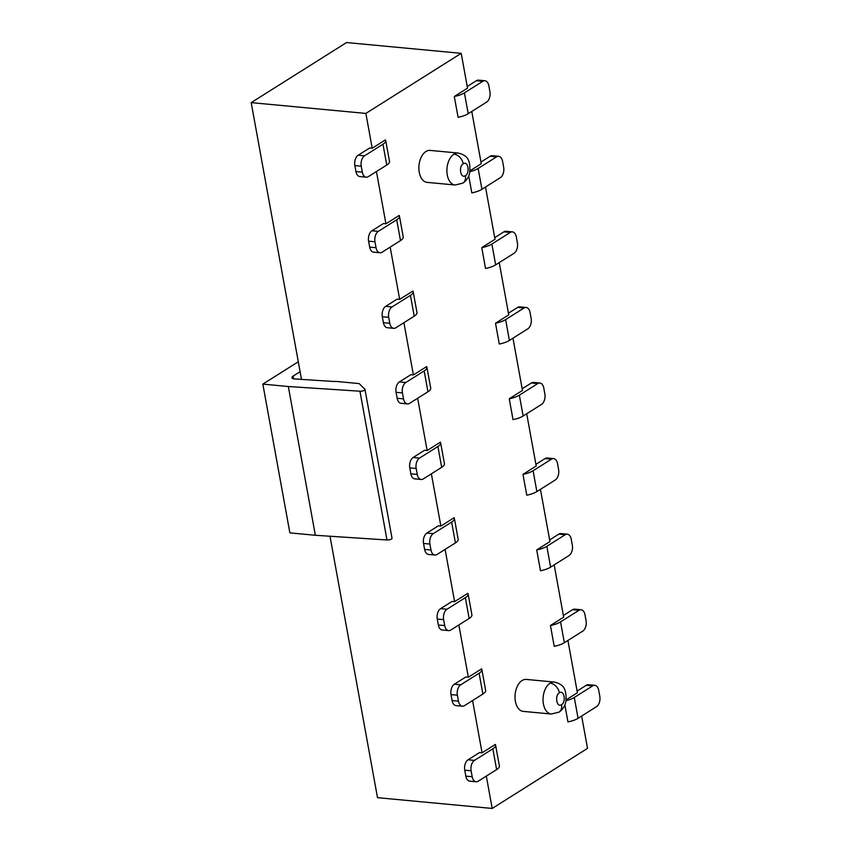 <?xml version="1.0" encoding="UTF-8"?>
<svg xmlns="http://www.w3.org/2000/svg" width="851" height="851" viewBox="0 0 851 851"><rect width="100%" height="100%" fill="white"/><g stroke="black" fill="none" stroke-linecap="round" stroke-linejoin="round"><path stroke-width="1.28" d="M391.885 537.981A3.213 1.074 169.7 0 1 392.013 538.215A3.213 1.074 169.7 0 1 390.375 539.502A3.213 1.074 169.7 0 1 386.982 539.97L315.359 535.279L289.872 532.875L262.842 384.109L288.319 386.514L359.952 391.205A3.213 1.074 -10.3 0 0 363.334 390.737A3.213 1.074 -10.3 0 0 364.983 389.45A3.213 1.074 -10.3 0 0 364.856 389.215L359.154 383.588L335.773 381.386A6.425 2.159 169.7 0 1 333.294 381.45L294.489 378.929A6.425 2.159 169.7 0 1 291.925 377.716A6.425 2.159 169.7 0 1 293.148 376.089L300.095 371.706M298.286 361.771L262.842 384.109M359.952 391.205L386.982 539.97M288.319 386.514L315.359 535.279M329.997 536.236L377.504 797.664L492.186 808.45L486.315 776.123M468.082 759.783L474.454 760.39A8.031 4.851 95.4 0 0 471.114 770.783L472.188 776.729A8.031 4.851 95.4 0 0 476.135 781.761L469.763 781.165A8.031 4.851 -84.6 0 1 465.816 776.133L464.742 770.176A8.031 4.851 -84.6 0 1 468.082 759.783L479.528 752.571L482.07 752.816L472.582 700.554M454.349 684.215L460.721 684.81A8.031 4.851 95.4 0 0 457.381 695.203L458.455 701.16A8.031 4.851 95.4 0 0 462.401 706.192L456.03 705.596A8.031 4.851 -84.6 0 1 452.083 700.554L451.009 694.607A8.031 4.851 -84.6 0 1 454.349 684.215L465.795 677.002L468.337 677.236L458.849 624.974M440.616 608.635L446.977 609.242A8.031 4.851 95.4 0 0 443.637 619.634L444.722 625.581A8.031 4.851 95.4 0 0 448.668 630.623L442.297 630.017A8.031 4.851 -84.6 0 1 438.35 624.985L437.276 619.039A8.031 4.851 -84.6 0 1 440.616 608.635L452.062 601.423L454.604 601.668L445.105 549.406M426.872 533.066L433.244 533.662A8.031 4.851 95.4 0 0 429.904 544.066L430.989 550.012A8.031 4.851 95.4 0 0 434.925 555.043L428.564 554.448A8.031 4.851 -84.6 0 1 424.617 549.416L423.532 543.459A8.031 4.851 -84.6 0 1 426.872 533.066L438.329 525.854L440.871 526.088L431.372 473.826M413.139 457.498L419.511 458.093A8.031 4.851 95.4 0 0 416.171 468.486L417.256 474.443A8.031 4.851 95.4 0 0 421.192 479.475L414.82 478.879A8.031 4.851 -84.6 0 1 410.884 473.837L409.799 467.89A8.031 4.851 -84.6 0 1 413.139 457.498L424.585 450.275L427.138 450.519L417.639 398.257M399.406 381.918L405.778 382.524A8.031 4.851 95.4 0 0 402.438 392.917L403.523 398.864A8.031 4.851 95.4 0 0 407.459 403.895L401.087 403.3A8.031 4.851 -84.6 0 1 397.151 398.268L396.066 392.311A8.031 4.851 -84.6 0 1 399.406 381.918L410.852 374.706L413.405 374.951L403.906 322.689M385.673 306.349L392.045 306.945A8.031 4.851 95.4 0 0 388.705 317.338L389.79 323.295A8.031 4.851 95.4 0 0 393.726 328.326L387.354 327.731A8.031 4.851 -84.6 0 1 383.418 322.689L382.333 316.742A8.031 4.851 -84.6 0 1 385.673 306.349L397.119 299.137L399.672 299.371L390.173 247.109M371.94 230.77L378.312 231.376A8.031 4.851 95.4 0 0 374.972 241.769L376.057 247.715A8.031 4.851 95.4 0 0 379.993 252.758L373.621 252.151A8.031 4.851 -84.6 0 1 369.685 247.12L368.6 241.173A8.031 4.851 -84.6 0 1 371.94 230.77L383.386 223.558L385.939 223.802L376.44 171.54M358.207 155.201L364.579 155.797A8.031 4.851 95.4 0 0 361.239 166.19L362.324 172.147A8.031 4.851 95.4 0 0 366.26 177.178L359.888 176.582A8.031 4.851 -84.6 0 1 355.952 171.551L354.867 165.594A8.031 4.851 -84.6 0 1 358.207 155.201L369.653 147.989L372.206 148.223L365.877 113.417L251.194 102.631L301.52 379.514M454.296 96.493A14.446 4.851 -10.3 0 0 464.412 92.876L482.804 81.292L476.432 80.696A8.031 4.851 -84.6 0 1 478.539 80.143L484.91 80.739A8.031 4.851 95.4 0 1 488.846 85.77L489.931 91.727A8.031 4.851 95.4 0 1 486.591 102.12L468.199 113.704A14.446 4.851 169.7 0 1 458.083 117.31L454.296 96.493L467.539 88.142L461.21 53.336L346.527 42.55L251.194 102.631M471.773 111.46L481.272 163.722L470.06 170.785M485.506 187.029L495.005 239.291L481.762 247.63A14.446 4.851 -10.3 0 0 491.889 244.024L510.27 232.44L503.898 231.834L494.708 237.631M499.239 262.608L508.738 314.87L495.505 323.21A14.446 4.851 -10.3 0 0 505.622 319.604L524.014 308.009L517.642 307.413L508.441 313.211M512.972 338.177L522.471 390.439L509.238 398.779A14.446 4.851 -10.3 0 0 519.355 395.172L537.747 383.588L531.375 382.982L522.174 388.779M526.705 413.746L536.204 466.008L522.971 474.358A14.446 4.851 -10.3 0 0 533.088 470.741L551.48 459.157L545.108 458.561L535.907 464.359M540.438 489.325L549.937 541.587L536.704 549.927A14.446 4.851 -10.3 0 0 546.821 546.321L565.213 534.726L558.841 534.13L549.64 539.928M554.182 564.894L563.67 617.156L550.437 625.496A14.446 4.851 -10.3 0 0 560.554 621.89L578.946 610.305L572.574 609.699L563.373 615.496M567.915 640.473L577.403 692.735L566.192 699.799M581.648 716.042L587.52 748.369L492.186 808.45M461.21 53.336L365.877 113.417M460.721 684.81L479.102 673.226A14.446 4.851 -10.3 0 0 481.857 669.556L485.644 690.384A14.446 4.851 169.7 0 1 482.889 694.044L464.497 705.639A8.031 4.851 95.4 0 1 462.401 706.192M481.857 669.556A14.446 4.851 -10.3 0 0 481.581 668.897L468.337 677.236M446.977 609.242L465.369 597.647A14.446 4.851 -10.3 0 0 468.124 593.987L471.901 614.816A14.446 4.851 169.7 0 1 469.156 618.475L450.764 630.07A8.031 4.851 95.4 0 1 448.668 630.623M468.124 593.987A14.446 4.851 -10.3 0 0 467.848 593.317L454.604 601.668M433.244 533.662L451.636 522.078A14.446 4.851 -10.3 0 0 454.391 518.419L458.168 539.236A14.446 4.851 169.7 0 1 455.423 542.906L437.031 554.49A8.031 4.851 95.4 0 1 434.925 555.043M454.391 518.419A14.446 4.851 -10.3 0 0 454.115 517.748L440.871 526.088M419.511 458.093L437.903 446.498A14.446 4.851 -10.3 0 0 440.648 442.839L444.435 463.667A14.446 4.851 169.7 0 1 441.69 467.327L423.298 478.922A8.031 4.851 95.4 0 1 421.192 479.475M440.648 442.839A14.446 4.851 -10.3 0 0 440.382 442.18L427.138 450.519M405.778 382.524L424.17 370.93A14.446 4.851 -10.3 0 0 426.915 367.27L430.702 388.099A14.446 4.851 169.7 0 1 427.957 391.758L409.565 403.342A8.031 4.851 95.4 0 1 407.459 403.895M426.915 367.27A14.446 4.851 -10.3 0 0 426.638 366.6L413.405 374.951M474.454 760.39L492.846 748.795A14.446 4.851 -10.3 0 0 495.59 745.136L499.377 765.964A14.446 4.851 169.7 0 1 496.622 769.623L478.23 781.207A8.031 4.851 95.4 0 1 476.135 781.761M495.59 745.136A14.446 4.851 -10.3 0 0 495.314 744.465L482.07 752.816M392.045 306.945L410.437 295.361A14.446 4.851 -10.3 0 0 413.182 291.691L416.969 312.519A14.446 4.851 169.7 0 1 414.224 316.178L395.832 327.773A8.031 4.851 95.4 0 1 393.726 328.326M413.182 291.691A14.446 4.851 -10.3 0 0 412.905 291.031L399.672 299.371M378.312 231.376L396.704 219.781A14.446 4.851 -10.3 0 0 399.449 216.122L403.236 236.95A14.446 4.851 169.7 0 1 400.491 240.61L382.099 252.204A8.031 4.851 95.4 0 1 379.993 252.758M399.449 216.122A14.446 4.851 -10.3 0 0 399.172 215.452L385.939 223.802M364.579 155.797L382.971 144.213A14.446 4.851 -10.3 0 0 385.716 140.543L389.503 161.371A14.446 4.851 169.7 0 1 386.758 165.041L368.366 176.625A8.031 4.851 95.4 0 1 366.26 177.178M385.716 140.543A14.446 4.851 -10.3 0 0 385.439 139.883L372.206 148.223M566.075 700.66A14.446 4.851 -10.3 0 0 574.287 697.469L592.679 685.874L586.307 685.278L577.106 691.076M586.307 685.278A8.031 4.851 -84.6 0 1 588.413 684.725L594.785 685.321A8.031 4.851 95.4 0 1 598.721 690.352L599.806 696.309A8.031 4.851 95.4 0 1 596.466 706.702L578.074 718.297A14.446 4.851 169.7 0 1 567.957 721.903L564.873 704.926M531.375 382.982A8.031 4.851 -84.6 0 1 533.471 382.429L539.842 383.024A8.031 4.851 95.4 0 1 543.789 388.067L544.863 394.013A8.031 4.851 95.4 0 1 541.523 404.406L523.142 416.001A14.446 4.851 169.7 0 1 513.015 419.607L509.238 398.779M545.108 458.561A8.031 4.851 -84.6 0 1 547.204 458.008L553.575 458.604A8.031 4.851 95.4 0 1 557.522 463.635L558.596 469.592A8.031 4.851 95.4 0 1 555.267 479.985L536.875 491.57A14.446 4.851 169.7 0 1 526.758 495.186L522.971 474.358M558.841 534.13A8.031 4.851 -84.6 0 1 560.947 533.577L567.319 534.173A8.031 4.851 95.4 0 1 571.255 539.215L572.34 545.161A8.031 4.851 95.4 0 1 569 555.554L550.608 567.149A14.446 4.851 169.7 0 1 540.491 570.755L536.704 549.927M572.574 609.699A8.031 4.851 -84.6 0 1 574.68 609.146L581.052 609.752A8.031 4.851 95.4 0 1 584.988 614.784L586.073 620.73A8.031 4.851 95.4 0 1 582.733 631.134L564.341 642.718A14.446 4.851 169.7 0 1 554.224 646.324L550.437 625.496M476.432 80.696L467.231 86.494M469.933 171.647A14.446 4.851 -10.3 0 0 478.145 168.455L496.537 156.861L490.165 156.265L480.975 162.062M490.165 156.265A8.031 4.851 -84.6 0 1 492.272 155.712L498.643 156.307A8.031 4.851 95.4 0 1 502.579 161.35L503.664 167.296A8.031 4.851 95.4 0 1 500.324 177.689L481.932 189.284A14.446 4.851 169.7 0 1 471.816 192.89L468.731 175.923M503.898 231.834A8.031 4.851 -84.6 0 1 506.005 231.281L512.376 231.887A8.031 4.851 95.4 0 1 516.323 236.918L517.397 242.865A8.031 4.851 95.4 0 1 514.057 253.268L495.665 264.852A14.446 4.851 169.7 0 1 485.549 268.459L481.762 247.63M517.642 307.413A8.031 4.851 -84.6 0 1 519.738 306.86L526.109 307.456A8.031 4.851 95.4 0 1 530.056 312.487L531.13 318.444A8.031 4.851 95.4 0 1 527.79 328.837L509.398 340.432A14.446 4.851 169.7 0 1 499.282 344.038L495.505 323.21M594.785 685.321A8.031 4.851 95.4 0 0 592.679 685.874M539.842 383.024A8.031 4.851 95.4 0 0 537.747 383.588M553.575 458.604A8.031 4.851 95.4 0 0 551.48 459.157M567.319 534.173A8.031 4.851 95.4 0 0 565.213 534.726M581.052 609.752A8.031 4.851 95.4 0 0 578.946 610.305M484.91 80.739A8.031 4.851 95.4 0 0 482.804 81.292M498.643 156.307A8.031 4.851 95.4 0 0 496.537 156.861M512.376 231.887A8.031 4.851 95.4 0 0 510.27 232.44M526.109 307.456A8.031 4.851 95.4 0 0 524.014 308.009M551.299 714.021L523.269 711.383A16.052 9.691 -84.6 0 1 515.025 697.958A16.052 9.691 -84.6 0 1 522.067 680.523A16.052 9.691 -84.6 0 1 526.269 679.417L554.299 682.055A16.052 9.691 -84.6 0 0 550.097 683.162A16.052 9.691 -84.6 0 0 543.055 700.596A16.052 9.691 -84.6 0 0 551.299 714.021L559.022 712.138A9.627 6.968 -122.2 0 0 561.522 704.702C556.756 708.032 554.49 695.554 559.362 692.799A9.627 6.968 -122.2 0 0 550.097 683.162M425.925 151.51A16.052 9.691 -84.6 0 1 430.127 150.404L458.168 153.042A16.052 9.691 -84.6 0 0 453.955 154.148A16.052 9.691 -84.6 0 0 446.913 171.583A16.052 9.691 -84.6 0 0 455.157 185.007L427.128 182.369A16.052 9.691 -84.6 0 1 418.883 168.945A16.052 9.691 -84.6 0 1 425.925 151.51M293.148 376.089L293.638 378.812M479.102 673.226L482.889 694.044M458.455 701.16L452.083 700.554M451.009 694.607L457.381 695.203M465.369 597.647L469.156 618.475M444.722 625.581L438.35 624.985M437.276 619.039L443.637 619.634M451.636 522.078L455.423 542.906M430.989 550.012L424.617 549.416M423.532 543.459L429.904 544.066M437.903 446.498L441.69 467.327M417.256 474.443L410.884 473.837M409.799 467.89L416.171 468.486M424.17 370.93L427.957 391.758M403.523 398.864L397.151 398.268M396.066 392.311L402.438 392.917M492.846 748.795L496.622 769.623M472.188 776.729L465.816 776.133M464.742 770.176L471.114 770.783M410.437 295.361L414.224 316.178M389.79 323.295L383.418 322.689M382.333 316.742L388.705 317.338M396.704 219.781L400.491 240.61M376.057 247.715L369.685 247.12M368.6 241.173L374.972 241.769M382.971 144.213L386.758 165.041M362.324 172.147L355.952 171.551M354.867 165.594L361.239 166.19M578.074 718.297L574.287 697.469M523.142 416.001L519.355 395.172M536.875 491.57L533.088 470.741M550.608 567.149L546.821 546.321M564.341 642.718L560.554 621.89M468.199 113.704L464.412 92.876M481.932 189.284L478.145 168.455M495.665 264.852L491.889 244.024M509.398 340.432L505.622 319.604M559.362 692.799C564.128 689.48 566.404 701.958 561.522 704.702M455.157 185.007L462.88 183.125A9.627 6.968 -122.2 0 0 465.391 175.689C460.625 179.018 458.349 166.541 463.231 163.786A9.627 6.968 -122.2 0 0 453.955 154.148M463.231 163.786C467.997 160.467 470.263 172.944 465.391 175.689M392.013 538.215L364.983 389.45M559.022 712.138C562.564 709.755 564.851 706.287 565.872 701.724C566.766 688.331 563.415 684.385 554.299 682.055M462.88 183.125C466.422 180.752 468.71 177.274 469.731 172.71C470.635 159.318 467.273 155.371 458.168 153.042"/></g></svg>
